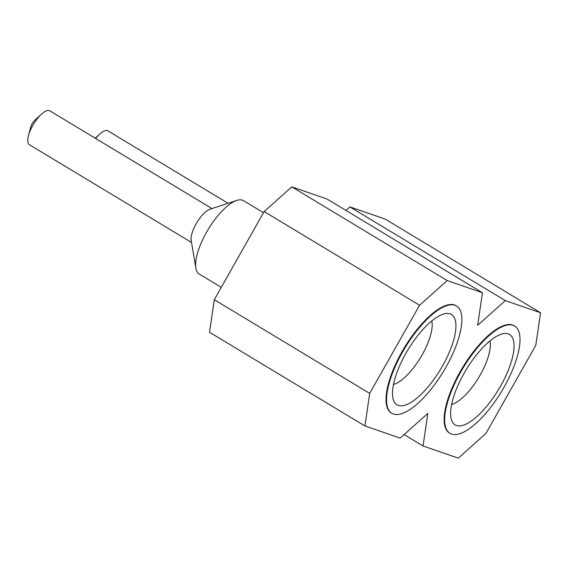 <?xml version="1.0" encoding="UTF-8"?>
<svg xmlns="http://www.w3.org/2000/svg" width="569" height="569" viewBox="0 0 569 569"><rect width="100%" height="100%" fill="white"/><g stroke="black" fill="none" stroke-linecap="round" stroke-linejoin="round"><path stroke-width="0.85" d="M489.923 340.959A39.56 14.239 -58.9 0 1 480.257 374.9A39.56 14.239 -58.9 0 1 451.615 404.488M464.027 373.385A52.746 18.99 -58.9 0 1 504.468 333.519A52.746 18.99 -58.9 0 1 500.635 386.002A52.746 18.99 -58.9 0 1 451.829 420.825A52.746 18.99 -58.9 0 1 464.027 373.385M460.598 372.197A62.64 22.547 121.1 0 0 449.987 433.336A62.64 22.547 121.1 0 0 504.07 387.19A62.64 22.547 121.1 0 0 514.675 326.051A62.64 22.547 121.1 0 0 460.598 372.197M95.635 138.452A19.78 7.12 -58.9 0 1 99.554 134.22A19.78 7.12 -58.9 0 1 107.982 130.891L228.055 203.289M423.059 445.996L458.294 458.145L485.926 433.471L535.799 345.319L540.55 312.758L505.315 300.61L477.683 325.283L482.434 292.722L327.033 199.022L291.797 186.874L264.165 211.547L214.293 299.699L209.534 332.26L364.942 425.961L400.178 438.109L427.81 413.435L423.059 445.996L404.125 434.581M540.55 312.758L385.142 219.058L349.907 206.91L345.959 210.438M449.987 433.336L449.46 433.016A62.64 22.547 -58.9 0 1 460.065 371.884A62.64 22.547 -58.9 0 1 514.148 325.731L514.675 326.051M482.434 292.722L447.198 280.574L419.566 305.247L369.694 393.399L364.942 425.961M391.877 413.3L391.351 412.98A62.64 22.547 -58.9 0 1 401.956 351.848A62.64 22.547 -58.9 0 1 456.032 305.695L456.558 306.015A62.64 22.547 121.1 0 0 402.482 352.168A62.64 22.547 121.1 0 0 391.877 413.3A62.64 22.547 121.1 0 0 445.954 367.154A62.64 22.547 121.1 0 0 456.558 306.015M447.198 280.574L291.797 186.874M419.566 305.247L264.165 211.547M369.694 393.399L214.293 299.699M505.315 300.61L349.907 206.91M431.807 320.923A39.56 14.239 -58.9 0 1 422.141 354.864A39.56 14.239 -58.9 0 1 393.506 384.452M405.91 353.349A52.746 18.99 -58.9 0 1 446.352 313.483A52.746 18.99 -58.9 0 1 442.518 365.967A52.746 18.99 -58.9 0 1 393.712 400.789A52.746 18.99 -58.9 0 1 405.91 353.349M221.277 287.345L199.271 274.08A42.86 15.427 -58.9 0 1 195.885 268.163A42.86 15.427 -58.9 0 1 206.526 232.244A42.86 15.427 -58.9 0 1 236.718 200.437A42.86 15.427 -58.9 0 1 243.525 200.672L263.504 212.714M236.718 200.437L210.032 209.214A19.78 7.12 121.1 0 0 196.099 223.894A19.78 7.12 121.1 0 0 191.184 240.467L195.885 268.163M191.525 242.458L29.439 144.732A19.78 7.12 -58.9 0 1 28.45 135.728A19.78 7.12 -58.9 0 1 32.789 125.429A19.78 7.12 -58.9 0 1 41.437 114.184A19.78 7.12 -58.9 0 1 49.866 110.855L211.953 208.581M28.45 135.728L30.648 127.264A6.593 2.376 -58.9 0 1 32.099 123.829A6.593 2.376 -58.9 0 1 34.979 120.08L41.437 114.184M95.201 138.189L99.554 134.22"/></g></svg>
